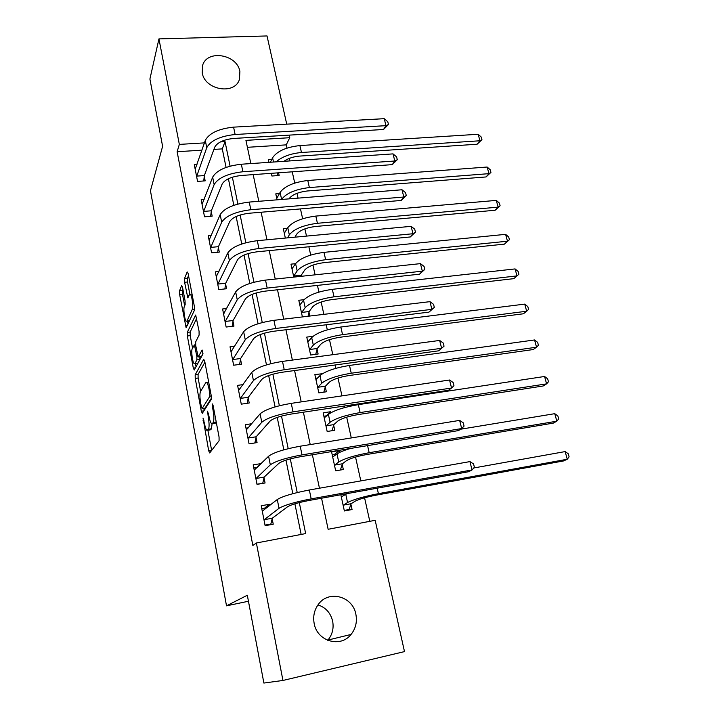 <?xml version="1.0" encoding="UTF-8"?>
<svg xmlns="http://www.w3.org/2000/svg" width="719" height="719" viewBox="0 0 719 719"><rect width="100%" height="100%" fill="white"/><g stroke="black" fill="none" stroke-linecap="round" stroke-linejoin="round"><path stroke-width="1.08" d="M203.037 418.09L208.672 450.732L209.705 452.943L219.079 440.729L219.061 437.017L213.085 405.435L212.33 403.925L212.348 406.541L213.121 410.585C214.091 416.472 214.127 420.417 213.219 422.448L212.438 423.563L211.521 423.644C210.595 422.673 209.777 420.336 209.049 416.634L207.575 411.178L208.348 417.676C209.292 423.428 209.337 427.275 208.465 429.225L206.865 430.357C205.976 429.414 205.176 427.113 204.457 423.446L203.037 418.09M239.885 71.451L239.445 79.342C234.969 95.214 204.825 90.181 202.228 72.889L202.569 65.564C206.838 49.216 237.162 54.195 239.885 71.451M317.969 604.913C325.689 607.42 330.578 612.831 332.636 621.153C333.94 628.253 332.385 634.553 327.972 640.045L327.72 640.332M355.869 614.26C357.307 621.845 355.698 628.577 351.043 634.455C340.536 648.161 317.061 641.303 314.167 623.481C312.891 616.399 314.275 610.054 318.31 604.445C328.538 589.688 352.759 596.15 355.869 614.26M182.536 287.321L181.619 285.668L179.534 290.8L179.624 294.439L186.113 327.747L194.427 310.24L194.364 306.42L188.162 273.597L187.192 271.935L184.522 278.514L184.603 282.279L187.83 297.855L189.483 294.619L190.328 294.269C192.009 295.383 193.528 307.184 192.27 309.422L187.012 320.98L186.239 321.267C184.639 320.18 183.147 308.775 184.316 306.546L185.16 304.604L185.08 300.91L182.536 287.321M321.564 498.222L328.134 529.283L375.174 520.304L404.491 651.603L282.944 680.462L263.882 683.05L247.318 595.242L226.512 605.838L150.451 190.769L162.611 146.325L149.912 79.036L158.944 38.889L267.028 35.95L286.728 124.153M282.944 680.462L256.377 542.989L305.665 533.579L299.293 502.599M201.913 150.172L177.126 151.727L252.845 545.46L256.377 542.989M177.126 151.727L179.337 144.402L158.944 38.889M195.173 374.833L195.226 378.41L201.329 411.223L202.327 413.299L211.269 399.396L211.233 395.648L204.744 361.315L203.702 359.338L195.173 374.833L198.076 374.437L198.129 378.014L200.619 391.352M193.312 368.092L187.344 335.98L187.273 332.367L195.676 315.03L199.064 331.261L199.118 335.054L195.667 341.902L195.73 345.605L198.183 356.975L202.147 350.027L202.902 354.036L194.274 370.006L193.312 368.092L195.46 367.804M301.153 534.433L294.889 503.812M292.813 493.674L285.955 460.142M283.843 449.824L277.21 417.397M275.071 406.909L268.654 375.543M266.47 364.893L260.269 334.551M258.058 323.748L252.054 294.404M249.817 283.457L244.011 255.065M241.746 243.993L236.129 216.518M233.837 205.319L228.399 178.743M226.081 167.419L222.288 148.887L213.903 149.417M269.58 505.736L269.292 504.316L261.213 505.763L265.131 525.706L273.238 524.196L272.159 518.776M261.222 463.602L253.187 464.825L257.016 484.372L265.068 482.988L264.017 477.677M251.884 423.707L245.314 424.704L249.071 443.866L257.06 442.598L256.027 437.386M243.085 384.602L237.594 385.375L241.278 404.159L249.214 403L248.199 397.895M234.736 346.207L230.026 346.801L233.639 365.216L241.512 364.173L240.523 359.167M226.71 308.505L222.602 308.972L226.143 327.037L233.963 326.102L232.992 321.186M218.962 271.494L215.323 271.863L218.801 289.586L226.557 288.75L225.604 283.933M211.44 235.158L208.177 235.455L211.593 252.845L219.295 252.108L218.36 247.372M204.124 199.496L201.167 199.729L204.52 216.796L212.168 216.149L211.242 211.512M196.979 164.48L194.283 164.669L197.572 181.413L205.167 180.864L204.268 176.308M369.8 521.329L364.569 497.782M360.821 480.894L355.537 457.068M351.294 437.934L346.684 417.155M344.554 407.583L344.212 406.046M341.956 395.881L337.993 378.023M335.845 368.335L335.108 365M332.816 354.701L329.482 339.656M327.307 329.841L326.183 324.79M323.865 314.356L321.132 302.016M318.93 292.094L317.439 285.389M315.093 274.829L312.936 265.095M310.707 255.065L308.873 246.779M306.501 236.102L304.892 228.867M302.645 218.738L300.47 208.923M298.079 198.138L297.01 193.312M294.736 183.084L292.238 171.814M289.82 160.921L289.263 158.414M286.971 148.105L286.252 144.87L247.399 147.305M340.851 494.744L344.365 510.975L352.058 509.546L350.908 504.28M339.602 452.44L339.197 450.588L331.576 451.856L335.683 470.837L343.331 469.525L342.199 464.357M330.929 412.688L330.713 411.708L323.146 412.859L327.172 431.481L334.766 430.277L333.661 425.217M322.418 373.709L314.868 374.617L318.823 392.88L326.363 391.783L325.276 386.813M312.972 336.312L306.761 337.094L310.635 355.015L318.122 354.027L317.061 349.146M309.835 316.036L308.99 312.19M304.011 299.688L298.798 300.281L302.393 316.926M295.563 263.684L290.979 264.152L293.783 277.094M287.42 228.309L283.313 228.678L285.344 238.07M279.502 193.573L275.781 193.86L277.076 199.828M271.342 173.315L271.917 176.011L279.161 175.481L278.577 172.803M271.782 159.447L268.385 159.672L268.969 162.341M226.512 605.838L248.45 601.246M289.173 135.127L289.748 137.706L245.934 140.367L250.832 163.581M286.252 144.87L289.748 137.706M253.169 174.627L258.804 201.302M261.123 212.24L266.947 239.787M269.23 250.616L275.242 279.071M277.507 289.775L283.717 319.155M285.955 329.742L292.372 360.093M294.583 370.546L301.207 401.894M303.382 412.212L310.231 444.594M312.379 454.759L319.452 488.21M230.089 166.152L225.047 141.634L220.409 141.913M204.43 142.883L179.337 144.402M297.226 492.542L290.296 458.875M288.202 448.674L281.497 416.076M279.367 405.732L272.878 374.186M270.721 363.697L264.439 333.149M262.255 322.543L256.171 292.957M253.969 282.234L248.073 253.591M245.844 242.752L240.137 215.008M237.89 204.061L232.363 177.189M222.288 148.887L225.047 141.634M339.197 450.588L334.182 454.624M330.713 411.708L326.318 415.861M269.292 504.316L264.583 508.144M261.204 463.503L257.267 467.44M209.876 429.962L207.719 430.286M212.069 423.842L211.44 428.776L210.685 429.836M214.595 423.239L212.438 423.563M213.219 422.448L216.221 421.999L215.457 423.105M207.881 430.268L211.647 450.418M204.915 362.196L198.076 374.437M203.783 408.293L204.178 410.423M201.419 407.089L202.111 408.536L209.93 396.196L209.103 389.347C208.393 385.743 207.593 383.488 206.704 382.571L205.742 382.742L200.493 391.549C199.684 393.626 199.738 397.454 200.664 403.026L201.419 407.089M204.861 408.14L202.111 408.536M211.476 398.092L205.05 408.113M196.026 366.753L195.424 363.535M192.548 348.095L190.22 335.629L187.344 335.98M196.638 318.418L190.149 332.016L190.22 335.629M198.462 356.939L201.455 356.516L203.001 353.649M192.216 348.751C190.966 350.764 192.539 362.529 194.22 363.697L194.966 363.499L196.889 359.895L196.835 356.22L194.4 344.922L192.216 348.751M194.912 363.607L197.887 363.122L194.966 363.499M199.927 356.75L199.837 359.509L197.887 363.122M186.886 321.195L189.421 321.069M188.54 275.593L187.461 278.208L187.533 281.974L189.825 294.161M182.905 289.263L182.473 294.134L184.648 305.782M187.515 321.123L188.054 324.035M347.726 510.355L349.101 509.519L344.239 510.418M351.106 503.722L355.33 501.098C359.212 499.103 366.043 497.144 375.83 495.22L563.615 460.933L567.255 459.252L378.41 493.665C363.598 496.568 353.317 499.525 347.547 502.527L343.403 505.142L351.106 503.722L349.101 509.519M347.079 493.62L341.309 496.856M343.215 505.691L343.403 505.142M565.161 451.586L568.244 453.761L569.089 456.817L567.255 459.252L565.161 451.586L473.749 467.979M267.171 507.677L261.779 508.648M269.751 524.843L270.838 524.052L265.014 525.131M264.062 520.268L264.197 519.702L272.303 518.219L287.564 506.751C291.141 504.657 298.259 502.572 308.927 500.496L468.734 471.691L472.024 469.938L311.192 498.869C295.042 502.015 284.329 505.151 279.035 508.297L264.197 519.702M469.938 461.598L473.56 463.926L474.396 467.251L472.024 469.938L469.938 461.598L309.341 489.999C293.226 493.099 282.531 496.281 277.273 499.525L262.273 511.164M272.303 518.219L270.838 524.052M340.105 470.082L335.638 470.639M332.241 454.947L336.753 454.192M342.388 463.782L346.459 460.699C350.234 458.398 356.975 456.34 366.681 454.534L553.288 423.114L556.83 421.199L369.171 452.709C354.485 455.451 344.338 458.551 338.739 462.002L334.739 465.085L342.388 463.782L340.464 469.813M350.53 448.449C343.718 450.471 339.206 452.323 336.995 453.995L332.69 456.996M334.56 465.66L334.739 465.085M554.762 413.677L557.854 415.933L558.681 418.934L556.83 421.199L554.762 413.677L460.654 429.216M323.874 416.229L326.992 415.753M333.832 424.614L337.768 421.091C341.435 418.503 348.086 416.355 357.72 414.647L543.142 385.995L546.593 383.865L360.12 412.571C345.551 415.151 335.539 418.386 330.093 422.287L326.246 425.801L333.832 424.614L332.043 430.708M544.571 376.477L547.653 378.805L548.462 381.753L546.593 383.865L544.571 376.477L358.332 404.644C343.781 407.188 333.805 410.45 328.385 414.432L324.233 417.91M326.075 426.403L326.246 425.801M315.659 378.257L317.834 377.951M325.446 386.202L329.248 382.247C332.807 379.38 339.368 377.142 348.922 375.543L533.192 349.551L536.545 347.214L351.249 373.224C336.789 375.642 326.911 379.012 321.627 383.335L317.906 387.28L325.446 386.202L323.829 392.152M534.559 339.961L537.641 342.361L538.432 345.255L536.545 347.214L534.559 339.961L349.497 365.45C335.063 367.84 325.213 371.229 319.955 375.633L315.938 379.569M317.744 387.901L317.906 387.28M257.402 467.413L253.807 468.015M262.48 483.438L256.98 484.166M255.973 479.043L256.099 478.459L264.143 477.092L278.783 463.413C282.243 460.969 289.263 458.776 299.841 456.835L458.497 430.582L461.679 428.56L302.016 454.893C286.009 457.841 275.44 461.158 270.317 464.825L256.099 478.459M459.639 420.39L463.252 422.808L464.07 426.07L461.679 428.56L459.639 420.39L300.2 446.211C284.221 449.123 273.687 452.467 268.6 456.241L254.22 470.127M264.143 477.092L262.759 483.177M248.477 427.796L245.988 428.173M248.046 438.635L248.163 438.033L256.153 436.784L270.191 420.983C273.544 418.206 280.455 415.915 290.943 414.09L448.467 390.3L451.55 388.026L293.028 411.861C277.157 414.62 266.749 418.09 261.788 422.269L248.163 438.033M449.546 380.009L453.159 382.526L453.959 385.717L451.55 388.026L449.546 380.009L291.258 403.359C275.413 406.082 265.032 409.587 260.107 413.856L246.329 429.899M256.153 436.784L254.877 442.949M240.056 388.871L238.331 389.114M240.272 399.027L240.389 398.407L248.316 397.265L261.77 379.434C265.014 376.343 271.836 373.943 282.225 372.235L438.644 350.827L441.619 348.293L284.23 369.728C268.502 372.307 258.238 375.929 253.439 380.594L240.389 398.407M439.651 340.447L443.255 343.044L444.045 346.172L441.619 348.293L439.651 340.447L282.495 361.405C266.794 363.958 256.557 367.607 251.785 372.361L238.591 390.462M248.316 397.265L247.174 403.296M307.597 340.995L309.089 340.797M317.223 348.508L320.89 344.158C324.35 341.013 330.821 338.703 340.303 337.202L523.423 313.781L526.676 311.228L342.55 334.65C328.206 336.914 318.463 340.411 313.322 345.138L309.736 349.488L317.223 348.508L315.749 354.341M524.726 304.11L527.809 306.582L528.591 309.422L526.676 311.228L524.726 304.11L340.824 327.019C326.507 329.257 316.791 332.78 311.678 337.579L307.804 341.947M309.574 350.126L309.736 349.488M231.994 350.647L230.808 350.8M232.65 360.192L232.758 359.545L240.631 358.52L253.528 338.748C256.674 335.342 263.397 332.843 273.696 331.252L429 312.118L431.885 309.35L275.62 328.475C260.026 330.884 249.897 334.65 245.251 339.772L232.758 359.545M429.962 301.656L433.557 304.335L434.321 307.408L431.885 309.35L429.962 301.656L273.921 320.332C258.346 322.705 248.253 326.498 243.642 331.711L231.006 351.789M240.631 358.52L239.607 364.425M434.321 307.408L429 312.118M299.688 304.425L300.668 304.308M309.152 311.534L312.684 306.788C316.054 303.391 322.436 300.991 331.845 299.589L513.824 278.648L516.997 275.898L334.011 296.812C319.784 298.933 310.168 302.546 305.171 307.66L301.71 312.406L309.152 311.534L308.038 316.252M515.083 268.915L518.156 271.449L518.92 274.236L516.997 275.898L515.083 268.915L332.331 289.335C318.113 291.42 308.523 295.06 303.553 300.254L299.823 305.045M301.558 313.071L301.71 312.406M518.92 274.236L513.824 278.648M291.932 268.529L292.507 268.466M301.225 275.242L304.64 270.119C307.912 266.479 314.221 263.999 323.559 262.696L504.405 244.136L507.479 241.207L325.644 259.694C311.516 261.671 302.025 265.41 297.172 270.901L293.837 276.024L301.225 275.242L300.991 276.33M505.601 234.349L508.675 236.946L509.429 239.688L507.479 241.207L505.601 234.349L323.99 252.36C309.889 254.31 300.425 258.067 295.59 263.63L291.995 268.825M293.694 276.698L293.837 276.024M509.429 239.688L504.405 244.136M294.916 237.18L296.74 234.142C299.922 230.26 306.15 227.707 315.416 226.494L495.148 210.245L498.141 207.135L317.43 223.285C303.418 225.128 294.044 228.975 289.326 234.825L287.546 237.863M496.29 200.394L499.363 203.055L500.1 205.742L498.141 207.135L496.29 200.394L315.812 216.086C301.818 217.902 292.471 221.767 287.771 227.689L284.302 233.271M500.1 205.742L495.148 210.245M288.966 198.875L288.993 198.821C292.085 194.714 298.232 192.099 307.426 190.966L486.053 176.946L488.965 173.656L309.377 187.56C295.464 189.268 286.216 193.222 281.623 199.415L281.596 199.469M487.149 167.033L490.214 169.756L490.942 172.398L488.965 173.656L487.149 167.033L307.786 180.496C293.891 182.177 284.67 186.149 280.104 192.413L276.752 198.372M490.942 172.398L486.053 176.946M277.867 172.848L277.381 175.616M283.915 161.326C288.013 158.405 293.244 156.661 299.589 156.095L477.11 144.231L479.95 140.771L478.162 134.264L299.904 145.571C286.117 147.125 277.013 151.197 272.573 157.785L270.452 162.242M478.162 134.264L481.227 137.041L481.937 139.639L477.11 144.231M481.937 139.639L479.95 140.771L301.468 152.5C290.485 153.56 282.055 156.679 276.168 161.856M224.22 313.133L223.438 313.223M225.182 322.112L225.281 321.438L233.1 320.521L245.449 298.879C248.495 295.176 255.128 292.597 265.347 291.114L419.554 274.173L422.341 271.171L267.189 288.076C251.722 290.314 241.737 294.224 237.243 299.796L225.281 321.438M420.453 263.63L424.039 266.389L424.794 269.4L422.341 271.171L420.453 263.63L265.518 280.104C250.077 282.306 240.128 286.234 235.652 291.896L223.564 313.87M233.1 320.521L232.174 326.318M424.794 269.4L419.554 274.173M216.671 276.312L216.203 276.357M217.848 284.751L217.947 284.068L225.703 283.241L237.531 259.811C240.488 255.829 247.03 253.16 257.159 251.785L410.288 236.955L412.985 233.738L258.921 248.504C243.588 250.58 233.747 254.616 229.388 260.611L217.947 284.068M411.133 226.341L414.71 229.172L415.456 232.12L412.985 233.738L411.133 226.341L257.294 240.685C241.979 242.734 232.165 246.797 227.833 252.872L216.266 276.662M225.703 283.241L224.876 288.93M415.456 232.12L410.288 236.955M210.658 248.1L210.748 247.399L218.45 246.671L229.774 221.524C232.632 217.273 239.085 214.523 249.133 213.246L401.193 200.448L403.808 197.024L250.832 209.732C235.625 211.656 225.91 215.817 221.695 222.216L210.748 247.399M401.993 189.762L405.561 192.665L406.289 195.559L403.808 197.024L401.993 189.762L249.232 202.075C234.052 203.962 224.364 208.15 220.167 214.63L209.103 240.164M218.45 246.671L217.704 252.261M406.289 195.559L401.193 200.448M203.603 212.141L203.684 211.413L211.332 210.784L222.171 183.992C224.939 179.489 231.311 176.649 241.278 175.481L392.277 164.633L394.803 161.002L242.896 171.742C227.815 173.513 218.234 177.791 214.145 184.585L203.684 211.413M393.023 153.884L396.582 156.859L397.292 159.699L394.803 161.002L393.023 153.884L241.332 164.229C226.269 165.972 216.716 170.277 212.653 177.144L202.075 204.358M211.332 210.784L210.658 216.275M397.292 159.699L392.277 164.633M196.673 176.847L196.754 176.11L204.349 175.571L214.72 147.188C217.399 142.443 223.681 139.531 233.567 138.452L383.524 129.492L385.977 125.663L235.122 134.498C220.167 136.125 210.712 140.52 206.748 147.683L196.754 176.11M384.225 118.68L387.775 121.718L388.476 124.504L385.977 125.663L384.225 118.68L233.585 127.137C218.648 128.737 209.22 133.15 205.292 140.394L195.182 169.208M204.349 175.571L203.738 180.963M388.476 124.504L383.524 129.492M203.899 420.444L203.064 420.57M213.273 406.406L212.348 406.541M208.474 413.587L207.602 413.722M211.44 428.776L208.465 429.225M209.229 417.55L208.348 417.676M214.037 410.459L213.121 410.585M211.611 450.265L208.672 450.732M203.899 410.855L201.329 411.223M198.129 378.014L195.226 378.41M211.296 395.998L209.93 396.196M210.82 393.446L209.903 393.581M210.02 389.222L209.103 389.347M190.149 332.016L187.273 332.367M201.455 356.516L198.48 356.903M199.837 359.509L196.889 359.895M197.761 356.103L196.835 356.22M195.945 346.774L195.083 346.882M189.609 320.674L187.012 320.98M194.597 309.161L192.27 309.422M188.962 295.824L187.183 296.012M187.533 281.974L184.603 282.279M187.461 278.208L184.522 278.514M187.308 325.662L185.466 325.878M182.473 294.134L179.624 294.439M182.392 290.494L179.534 290.8M347.547 502.527L345.776 494.357M378.41 493.665L377.178 488.192M279.035 508.297L277.273 499.525M311.192 498.869L309.341 489.999M338.739 462.002L336.995 453.995M369.171 452.709L367.58 445.627M330.093 422.287L328.385 414.432M360.12 412.571L358.332 404.644M321.627 383.335L319.955 375.633M351.249 373.224L349.497 365.45M270.317 464.825L268.6 456.241M302.016 454.893L300.2 446.211M261.788 422.269L260.107 413.856M293.028 411.861L291.258 403.359M253.439 380.594L251.785 372.361M284.23 369.728L282.495 361.405M313.322 345.138L311.678 337.579M342.55 334.65L340.824 327.019M245.251 339.772L243.642 331.711M275.62 328.475L273.921 320.332M305.171 307.66L303.553 300.254M334.011 296.812L332.331 289.335M297.172 270.901L295.59 263.63M325.644 259.694L323.99 252.36M289.326 234.825L287.771 227.689M317.43 223.285L315.812 216.086M281.623 199.415L280.104 192.413M309.377 187.56L307.786 180.496M273.499 162.036L272.573 157.785M301.468 152.5L299.904 145.571M237.243 299.796L235.652 291.896M267.189 288.076L265.518 280.104M229.388 260.611L227.833 252.872M258.921 248.504L257.294 240.685M221.695 222.216L220.167 214.63M250.832 209.732L249.232 202.075M214.145 184.585L212.653 177.144M242.896 171.742L241.332 164.229M206.748 147.683L205.292 140.394M235.122 134.498L233.585 127.137M351.043 634.455L327.972 640.045M208.708 382.292L206.704 382.571M195.595 344.769L194.4 344.922M192.027 294.08L190.328 294.269"/></g></svg>
